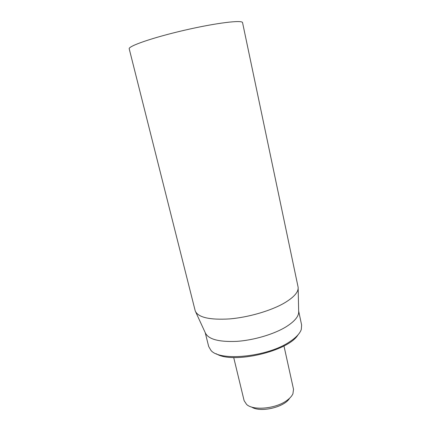 <?xml version="1.0" encoding="UTF-8"?>
<svg xmlns="http://www.w3.org/2000/svg" width="431" height="431" viewBox="0 0 431 431"><rect width="100%" height="100%" fill="white"/><g stroke="black" fill="none" stroke-linecap="round" stroke-linejoin="round"><path stroke-width="0.65" d="M242.567 22.681C242.599 19.729 216.335 22.865 184.608 30.208C152.87 37.519 127.888 46.214 129.219 48.848L195.254 310.999C198.12 317.415 209.498 320.061 229.378 318.929C248.326 317.394 270.797 310.837 284.266 303.058C294.012 297.25 298.635 291.981 298.128 287.245L242.567 22.681M216.233 353.732C232.228 364.378 288.296 351.432 298.004 334.855M298.661 311.058L301.625 325.044L301.296 329.451C299.911 333.524 295.973 337.678 289.476 341.902C267.268 357.04 219.546 361.636 210.91 350.317L208.685 346.502L205.215 332.63M298.155 288.495L298.661 311.209C299.125 315.998 294.96 321.181 286.173 326.757C274.051 334.224 253.87 340.231 236.711 341.368C218.673 342.101 208.195 339.235 205.28 332.77L195.776 312.13M283.964 345.921L293.516 389.263L292.929 393.772C291.906 396.024 289.955 398.206 287.084 400.313C276.196 408.69 253.401 410.899 246.624 404.461L244.118 400.668L233.704 357.525M251.564 407.009C260.146 412.925 284.482 407.306 289.605 398.228"/></g></svg>
